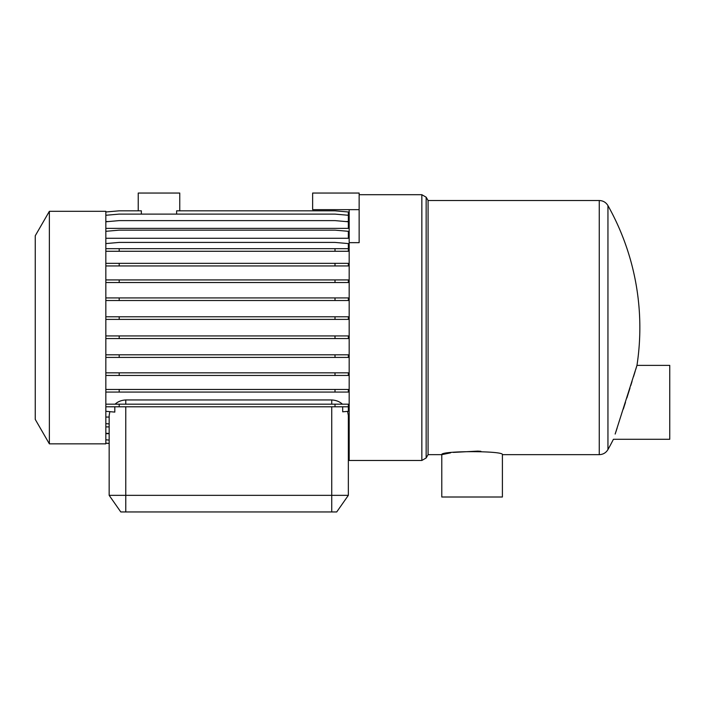 <?xml version="1.0" encoding="UTF-8"?>
<svg xmlns="http://www.w3.org/2000/svg" width="705" height="705" viewBox="0 0 705 705"><rect width="100%" height="100%" fill="white"/><g stroke="black" fill="none" stroke-linecap="round" stroke-linejoin="round"><path stroke-width="1.06" d="M359.145 194.703L421.846 194.703L421.846 460.462L349.178 460.462L349.178 209.658L312.632 209.658L312.632 193.047L359.145 193.047L359.145 209.658L349.178 209.658M342.401 404.176C339.669 401.612 336.109 400.211 331.738 399.955L125.772 399.955C121.401 400.211 117.841 401.621 115.109 404.176M349.178 437.743L348.349 437.743L348.349 495.342L336.717 511.953L120.793 511.953L109.16 495.342L348.349 495.342L348.349 415.448L347.556 411.385M179.757 210.821L179.757 193.047L138.233 193.047L138.233 210.821M141.361 214.108L141.361 210.821L119.189 210.821L105.838 211.985M105.838 215.272L119.189 214.108L335.007 214.108L348.349 215.272L348.349 211.985L335.007 210.821L176.629 210.821L176.629 214.108M49.368 327.587L49.368 443.85L105.838 443.85L105.838 211.315L49.368 211.315L49.368 327.587M49.368 211.315L35.25 235.77L35.25 419.404L49.368 443.85M428.076 327.587L428.076 454.654L426.155 457.977L426.155 197.197L428.076 200.52L428.076 327.587M428.076 454.654L441.779 454.654L441.779 497.007L502.401 497.007L502.401 454.654C504.286 450.68 439.902 450.68 441.779 454.654L450.601 452.839M453.306 452.407L477.734 451.112M478.06 451.13L480.889 451.297M635.716 369.499L636.967 365.375L669.75 365.375L669.75 439.286L613.412 439.286A249.147 249.147 0 0 1 607.948 449.561L607.948 205.604A249.147 249.147 0 0 1 636.967 365.375L615.157 434.06M626.868 397.964L629.997 388.023M630.746 385.617L632.05 381.414M633.566 376.523L635.161 371.324M615.474 433.117L617.122 428.129M623.335 409.041L624.242 406.212M624.507 405.41L625.485 402.326M109.848 411.667L109.16 415.448L109.16 495.342L109.16 443.471L105.838 443.181M105.838 411.315L114.818 412.099L114.818 406.785M342.692 406.785L342.692 411.808L348.349 411.315L348.349 406.785L335.007 406.785L335.007 404.176L348.349 404.176L348.349 406.785M105.838 404.176L119.189 404.176L119.189 406.785L335.007 406.785M119.189 404.176L335.007 404.176M335.007 392.068L348.349 392.068L348.349 389.46L335.007 389.46L335.007 392.068L119.189 392.068L119.189 389.46L335.007 389.46M335.007 375.448L348.349 375.448L348.349 372.839L335.007 372.839L335.007 375.448L119.189 375.448L119.189 372.839L335.007 372.839M335.007 357.426L348.349 357.426L348.349 354.818L335.007 354.818L335.007 357.426L119.189 357.426L119.189 354.818L335.007 354.818M335.007 338.55L348.349 338.55L348.349 335.941L335.007 335.941L335.007 338.55L119.189 338.55L119.189 335.941L335.007 335.941M335.007 319.391L348.349 319.391L348.349 316.783L335.007 316.783L335.007 319.391L119.189 319.391L119.189 316.783L335.007 316.783M335.007 300.524L348.349 300.524L348.349 297.924L335.007 297.924L335.007 300.524L119.189 300.524L119.189 297.924L335.007 297.924M335.007 282.529L348.349 282.529L348.349 279.92L335.007 279.92L335.007 282.529L119.189 282.529L119.189 279.92L335.007 279.92M335.007 265.944L348.349 265.944L348.349 263.335L335.007 263.335L335.007 265.944L119.189 265.944L119.189 263.335L335.007 263.335M105.838 248.662L119.189 248.662L119.189 251.271L348.349 251.271L348.349 248.662L335.007 248.662L335.007 251.271M119.189 248.662L335.007 248.662M105.838 243.577L119.189 242.414L335.007 242.414L348.349 243.577L348.349 248.662M105.838 231.311L119.189 230.147L335.007 230.147L348.349 231.311L348.349 238.272L105.838 238.272M105.838 221.784L119.189 220.612L335.007 220.612L348.349 221.784L348.349 228.367L105.838 228.367M105.838 251.271L119.189 251.271M105.838 265.944L119.189 265.944M105.838 263.335L119.189 263.335M105.838 282.529L119.189 282.529M105.838 279.92L119.189 279.92M105.838 300.524L119.189 300.524M105.838 297.924L119.189 297.924M105.838 319.391L119.189 319.391M105.838 316.783L119.189 316.783M105.838 338.55L119.189 338.55M105.838 335.941L119.189 335.941M105.838 357.426L119.189 357.426M105.838 354.818L119.189 354.818M105.838 375.448L119.189 375.448M105.838 372.839L119.189 372.839M105.838 392.068L119.189 392.068M105.838 389.46L119.189 389.46M105.838 406.785L119.189 406.785M109.16 417.06L105.838 417.06M105.838 423.635L109.16 423.925M109.16 426.895L105.838 426.895M105.838 433.223L109.16 433.513M109.16 433.672L105.838 433.672M105.838 439.797L109.16 440.087M105.838 443.145L109.16 443.436M348.349 215.272L348.349 221.546L345.661 221.546M108.526 221.546L105.838 221.546M349.178 242.661L359.145 242.661L359.145 209.658M502.401 454.654L599.259 454.654L599.259 200.52C603.075 200.652 605.974 202.344 607.948 205.604M125.772 511.953L125.772 406.785M331.738 406.785L331.738 511.953M331.738 404.176L331.738 399.955M125.772 404.176L125.772 399.955M421.846 460.462L426.155 457.977M607.948 449.561C605.974 452.822 603.075 454.522 599.259 454.654M428.076 200.52L599.259 200.52M421.846 194.703L426.155 197.197M348.349 217.431L349.178 217.431"/></g></svg>
